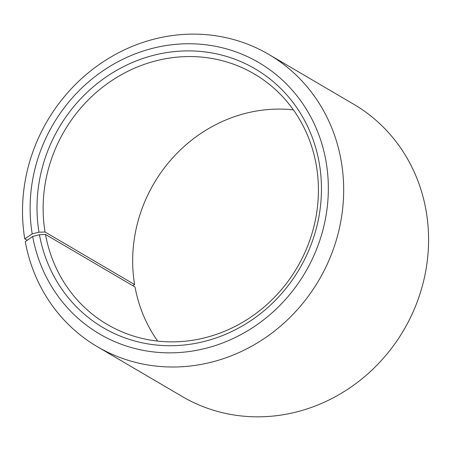 <?xml version="1.0" encoding="UTF-8"?>
<svg xmlns="http://www.w3.org/2000/svg" width="451" height="451" viewBox="0 0 451 451"><rect width="100%" height="100%" fill="white"/><g stroke="black" fill="none" stroke-linecap="round" stroke-linejoin="round"><path stroke-width="0.68" d="M293.392 109.869A145.228 134.934 -59.6 0 0 134.601 284.57L132.876 285.725M97.331 346.695A169.435 157.427 -59.6 0 0 273.289 331.998A169.435 157.427 -59.6 0 0 340.928 159.468A169.435 157.427 -59.6 0 0 268.847 54.441L353.753 104.271A169.435 157.427 -59.6 0 1 425.829 209.292A169.435 157.427 -59.6 0 1 358.195 381.822A169.435 157.427 -59.6 0 1 182.238 396.525L97.331 346.695A169.435 157.427 -59.6 0 1 25.256 241.668L32.669 236.471L39.434 234.706L45.489 234.441A145.228 134.934 -59.6 0 0 107.27 324.461A145.228 134.934 -59.6 0 0 258.09 311.861A145.228 134.934 -59.6 0 0 316.061 163.978A145.228 134.934 -59.6 0 0 254.279 73.958A145.228 134.934 -59.6 0 0 104.457 85.797A145.228 134.934 -59.6 0 0 45.066 232.023L134.601 284.57M39.434 234.706A150.07 139.432 -59.6 0 0 205.447 341.153A150.07 139.432 -59.6 0 0 319.026 161.898A150.07 139.432 -59.6 0 0 154.236 55.14A150.07 139.432 -59.6 0 0 39 232.209L45.066 232.023M32.669 236.471A157.331 146.18 -59.6 0 0 206.716 348.065A157.331 146.18 -59.6 0 0 325.791 160.139A157.331 146.18 -59.6 0 0 153.024 48.212A157.331 146.18 -59.6 0 0 32.213 233.849L39 232.209M45.489 234.441L135.024 286.988A145.228 134.934 -59.6 0 0 157.692 341.097M27.223 240.293L24.766 238.85L32.213 233.849M268.847 54.441A169.435 157.427 -59.6 0 0 94.056 68.253A169.435 157.427 -59.6 0 0 24.766 238.85"/></g></svg>
